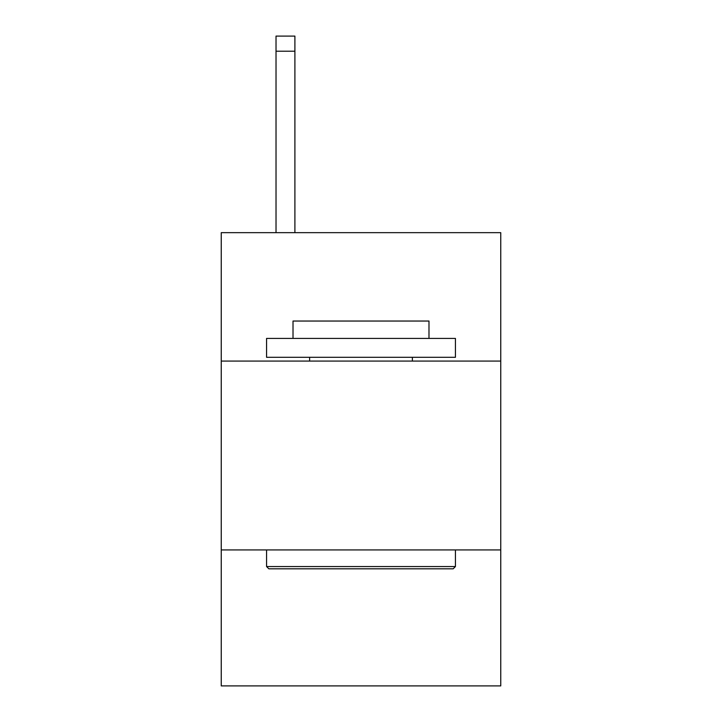 <?xml version="1.0" encoding="UTF-8"?>
<svg xmlns="http://www.w3.org/2000/svg" width="722" height="722" viewBox="0 0 722 722"><rect width="100%" height="100%" fill="white"/><g stroke="black" fill="none" stroke-linecap="round" stroke-linejoin="round"><path stroke-width="1.08" d="M221.248 361.072L500.752 361.072L500.752 232.655L221.248 232.655L221.248 685.9L500.752 685.9L500.752 549.929L221.248 549.929M500.752 549.929L500.752 361.072M268.837 568.81L266.571 566.544L455.429 566.544L453.163 568.81L268.837 568.81M455.429 338.41L455.429 357.3L266.571 357.3L266.571 338.41L455.429 338.41M293.015 338.41L293.015 321.037L428.985 321.037L428.985 338.41M455.429 549.929L455.429 566.544M266.571 549.929L266.571 566.544M412.37 357.3L412.37 361.072M309.63 357.3L309.63 361.072M294.901 232.655L294.901 51.208L276.021 51.208L276.021 36.1L294.901 36.1L294.901 51.208M276.021 232.655L276.021 51.208"/></g></svg>

